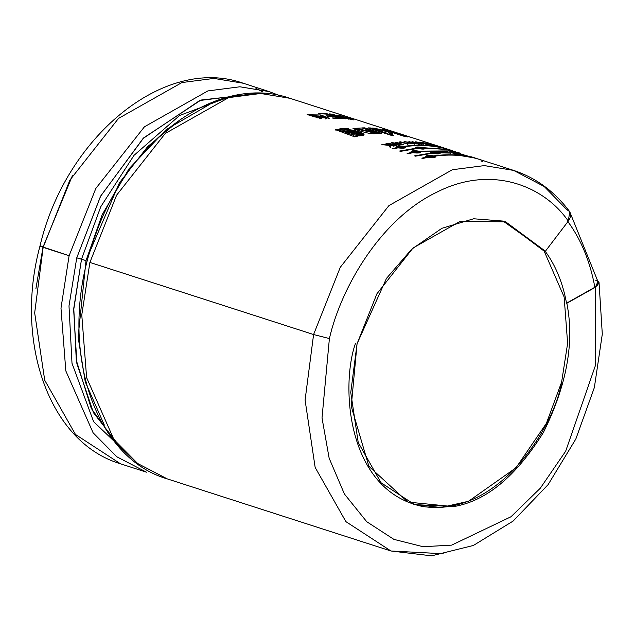 <?xml version="1.0" encoding="UTF-8"?>
<svg xmlns="http://www.w3.org/2000/svg" width="634" height="634" viewBox="0 0 634 634"><rect width="100%" height="100%" fill="white"/><g stroke="black" fill="none" stroke-linecap="round" stroke-linejoin="round"><path stroke-width="0.95" d="M146.47 472.179L120.531 463.819C49.103 442.619 13.996 341.647 39.99 246.024L69.106 255.724L95.805 188.48L144.441 126.792L207.865 90.924L239.882 86.787L269.165 91.597L239.882 86.787L207.865 90.924L144.441 126.792L95.805 188.48L69.106 255.724L60.983 308.195L65.825 370.938L93.119 432.816L116.87 456.813L146.47 472.179L116.862 456.805L93.111 432.816L65.825 370.938L60.983 308.187L69.106 255.724L43.16 247.363L34.672 312.895L44.729 380.257L75.478 434.464L120.531 463.819L75.478 434.464L44.729 380.257L34.672 312.895L43.16 247.363L39.99 246.024L43.247 246.333M257.856 93.253L199.789 100.497L143.046 138.505L100.489 196.389L76.754 257.84L68.995 305.929L71.999 363.282L93.618 421.689L138.267 464.239L93.618 421.689L71.999 363.282L68.995 305.929L76.754 257.84L100.703 195.993L143.704 137.855L200.938 100.053L259.227 93.475M443.301 553.759L390.956 550.994L345.895 521.639L315.153 467.432L305.089 400.07L313.584 334.538L329.395 338.564L322.017 417.933L329.149 458.208L344.397 493.973L366.737 521.719L393.896 539.368L423.052 546.714L451.662 545.129L511.004 516.75L540.311 488.204L565.655 451.242L595.564 365.105L595.492 287.178L598.108 281.116L599.043 282.613L595.492 287.178L595.564 365.105L565.655 451.242L540.311 488.204L511.004 516.75L451.662 545.129L423.052 546.714L393.896 539.368L366.737 521.719L344.397 493.973L329.149 458.208L322.017 417.933L329.395 338.564L313.584 334.538L305.089 400.07L315.153 467.432L345.895 521.639L390.956 550.994L167.265 478.884L137.665 463.509L113.906 439.521L86.612 377.642L81.778 314.892L89.893 262.428L116.601 195.185L165.236 133.489L228.652 97.62L260.669 93.491L289.952 98.302L260.669 93.491L228.652 97.62L165.236 133.489L116.601 195.185L89.893 262.428L81.778 314.892L86.612 377.634L113.906 439.521L137.657 463.509L167.257 478.884C89.592 456.456 56.394 337.827 95.163 235.927C128.163 138.941 218.381 73.092 289.952 98.302L396.401 132.617M117.9 445.631L91.248 408.344L76.278 360.175L73.774 308.243L81.532 259.163L86.018 260.606L78.101 337.042L85.257 381.874L104.364 425.152L85.257 381.874L78.101 337.042L86.018 260.606L76.754 257.84L81.532 259.163L100.774 206.7L134.028 155.33L179.588 115.483L230.459 96.463L179.588 115.483L134.028 155.33L100.774 206.7L81.532 259.163L73.671 309.986L76.896 363.639L93.467 412.734L122.219 449.546M313.584 334.538L89.893 262.428L313.584 334.538L340.284 267.294L388.927 205.606L452.343 169.738L484.36 165.601L513.643 170.411L544.194 186.507L567.113 209.925C571.4 212.002 571.789 215.742 568.294 221.147L569.744 211.74C554.647 191.547 535.944 177.774 513.643 170.411L484.36 165.601L452.343 169.738L388.927 205.606L340.284 267.294L313.584 334.538M333.627 116.402L338.548 117.987L333.627 116.402L327.746 116.347L326.256 115.871L332.137 115.919L326.558 114.12L318.569 113.605L326.89 113.724L341.861 118.55L333.738 118.423L332.248 117.948L338.548 117.987L338.445 118.542L338.548 117.987L332.248 117.948L333.738 118.423M352.409 118.685L350.919 118.209L350.761 118.756L350.919 118.209L352.409 118.685L347.464 117.599M397.296 132.918L395.442 132.316L397.296 132.918M392.866 133.861L391.432 132.213L392.866 133.861L389.942 133.615L388.721 132.046L371.896 128.044L374.86 128.266L388.547 131.65L381.993 129.17L384.569 129.621L407.353 136.968L391.432 132.213L391.297 132.76L392.755 134.424L391.297 132.76L391.432 132.213L404.777 136.508M393.548 135.327L389.783 134.115L393.548 135.327L390.893 135.224L387.136 134.012L389.783 134.115L389.688 134.67L391.471 135.248L389.688 134.67L389.783 134.115L387.136 134.012L390.893 135.224M357.283 136.278L355.801 135.795L355.785 136.35L355.801 135.795L357.283 136.278L354.755 136.881L348.47 128.654L345.752 129.082C343.327 128.116 333.238 128.821 342.257 131.325C345.744 125.651 378.942 136.643 355.801 135.795L364.043 134.432L354.596 130.525L342.202 131.064L342.241 131.872L342.257 131.325L363.488 134.257M462.883 154.3L452.502 152.921L455.046 154.712L474.715 157.977L464.033 154.997L474.715 157.977L455.046 154.712L452.502 152.921L464.072 154.847L451.329 152.144L448.706 150.591L460.189 153.222L447.2 149.775L444.608 148.514L455.703 151.795L444.608 148.514L447.2 149.775M460.102 153.507L460.815 153.808L460.102 153.507M424.297 148.578L424.376 148.015L445.219 149.418L424.376 148.015C425.699 149.283 423.354 149.434 417.338 148.475L400.609 151.352L399.642 151.043L416.379 148.166C415.072 146.771 417.418 146.612 423.409 147.706L444.846 149.212L444.703 149.767L444.846 149.212L415.571 147.492L416.324 148.721L416.379 148.166L399.642 151.043L400.609 151.352L417.338 148.475L425.192 148.641L424.376 148.015L424.923 148.887M451.02 153.103L439.322 152.842C440.646 154.11 438.308 154.26 432.293 153.293L415.555 156.17L414.596 155.861L431.334 152.984C430.018 151.589 432.364 151.439 438.363 152.532L450.647 152.842L450.536 153.396L450.647 152.842L438.363 152.532L438.284 153.087L438.363 152.532L430.518 152.311L431.279 153.539L431.334 152.984L414.596 155.861L415.555 156.17L432.293 153.293L440.139 153.46L439.322 152.842L439.877 153.705M432.317 144.512L443 147.714L431.572 144.275L435.518 145.297L435.352 145.844L435.518 145.297L443 147.714M422.03 142.626L425.335 142.999L432.824 145.408L428.861 144.806L431.191 145.02L425.121 143.561L427.982 143.989L425.192 143.086L422.03 142.626L425.335 142.999L425.2 143.546L425.335 142.999L432.824 145.408M422.331 144.164L411.949 141.596L418.694 143.775L418.591 144.33L418.694 143.775L411.949 141.596L422.331 144.164L417.441 143.958M400.157 141.754L407.892 144.243L400.157 141.754L399.103 142.071L408.946 143.95L400.157 141.754L400.094 142.309L400.157 141.754M396.004 145.654L388.523 143.244L396.939 145.495M390.56 146.747L389.815 144.972L390.56 146.747L389.625 146.961L388.904 145.408L382.817 144.393L388.832 145.083L385.955 143.728L386.891 143.546L394.372 145.955L389.815 144.972L390.544 147.294L389.815 144.972L393.437 146.137M402.424 144.71L393.571 143.149L399.571 145.083L398.643 145.226L391.154 142.808L401.148 144.203L395.148 142.27L403.565 144.576L393.571 143.149L393.532 143.704L393.571 143.149L399.571 145.083M409.152 142.753L416.395 143.942L408.906 141.525L411.315 142.595L404.072 141.588L409.152 142.753L404.072 141.588L411.315 142.595L408.906 141.525L416.395 143.942L409.152 142.753L409.073 143.308L408.985 142.864M422.965 144.211L422.165 143.395L415.222 141.778L422.07 143.236L419.153 142.127L427.538 144.647L423.021 143.371L423.869 144.275L422.965 144.211L422.165 143.395L416.134 141.842L416.023 142.404L416.134 141.842L422.07 143.236L421.951 143.791L421.776 142.975L420.057 142.23L419.938 142.785L420.057 142.23L427.538 144.647M436.977 146.216L430.24 144.045M513.643 170.411L479.272 159.356C465.023 155.061 450.132 154.007 434.615 156.194C435.915 157.715 433.545 158.12 427.514 157.414L422.743 158.484L421.784 158.175L426.555 157.105C425.263 155.449 427.633 155.045 433.656 155.877C449.165 153.697 464.056 154.751 478.313 159.047L480.699 159.792L478.313 159.047C464.056 154.751 449.165 153.697 433.656 155.877L433.608 156.432L433.656 155.877L425.755 156.344M412.853 152.683L420.762 152.184L419.954 151.463L448.159 151.161L419.954 151.463C421.253 152.984 418.884 153.396 412.853 152.683L408.082 153.761L407.123 153.452L411.894 152.374C410.602 150.726 412.972 150.313 418.995 151.154L447.778 150.924L447.659 151.478L447.778 150.924L411.086 151.613M452.01 150.551L449.657 149.806C435.407 145.519 420.524 144.465 404.999 146.644C406.299 148.166 403.937 148.578 397.906 147.865L393.128 148.942L392.169 148.633L396.939 147.556C395.648 145.907 398.017 145.495 404.04 146.335C419.557 144.156 434.441 145.21 448.698 149.497L451.083 150.25L448.698 149.497C434.441 145.21 419.557 144.156 404.04 146.335L404.001 146.89L404.04 146.335L396.139 146.795M476.602 158.516L474.803 157.898L476.602 158.516M381.716 133.362L364.621 127.854L361.951 127.91L375.265 132.593L355.69 128.29L364.621 127.854L381.716 133.362L377.713 132.918C373.386 135.716 359.335 130.873 352.979 128.567L355.69 128.29L355.626 128.845L375.193 133.148L355.626 128.845L355.69 128.29L352.979 128.567C359.335 130.873 373.386 135.716 377.713 132.918L377.634 133.473L377.713 132.918L379.235 133.409M387.857 133.489L370.763 127.981L387.857 133.489L385.203 133.394L368.108 127.878L370.763 127.981L370.66 128.536L385.781 133.409L370.66 128.536L370.763 127.981L368.108 127.878L385.203 133.394M407.908 136.516L400.799 134.685C408.93 136.524 395.045 132.49 390.813 131.008L410.42 137.198L406.283 135.993L406.125 136.548L406.307 136.009M353.574 119.866L338.611 115.039L348.835 118.621L331.344 114.065L348.835 118.621L338.611 115.039L353.574 119.866L333.912 114.984L345.91 118.851L344.103 118.701L329.141 113.874L331.344 114.065L331.225 114.619L331.344 114.065L329.141 113.874L344.103 118.701M329.276 118.265L320.923 114.976L310.264 114.809L308.663 114.294L317.689 117.861L319.568 117.639L315.209 116.315L318.926 115.959L320.416 116.434L314.916 117.005L307.102 114.492L308.663 114.294L308.615 114.857L310.208 115.364L310.264 114.809L310.208 115.364L308.615 114.857L308.663 114.294L307.102 114.492L314.916 117.005M43.16 247.363L69.867 180.119L118.503 118.423L181.926 82.555L213.943 78.426L243.226 83.236L213.943 78.426L181.926 82.555L118.503 118.423L69.867 180.119L43.16 247.363M262.698 91.914L255.906 88.316M181.982 118.233L147.579 146.708L119.422 182.814L86.018 260.606L102.161 214.712L129.043 168.771L166.179 129.59L209.862 104.293M329.395 338.564C341.33 286.291 381.7 218.302 436.992 192.094C492.032 164.071 544.598 186.38 568.294 221.147C544.598 186.38 492.032 164.071 436.992 192.094C381.7 218.302 341.33 286.291 329.395 338.564M595.492 287.178L566.836 303.274C574.642 342.186 566.796 385.298 543.314 432.618C515.87 476.633 485.913 501.304 453.445 506.629L407.908 502.088L368.885 466.299L351.244 406.354L357.061 343.786L386.478 278.381L411.656 249.241L441.882 228.311L473.646 218.77L503.071 221.076L545.399 251.215L568.294 221.147L545.399 251.215L505.678 221.86L460.141 221.361L413.027 248.005L376.897 293.827L357.061 343.786L350.753 392.462L358.226 442.508L381.066 482.775L414.533 504.585L453.445 506.629C485.913 501.304 515.87 476.633 543.314 432.618C566.796 385.298 574.642 342.186 566.836 303.274L566.527 303.171C562.786 282.772 555.638 265.416 545.089 251.119L545.089 251.119C555.638 265.416 562.786 282.772 566.527 303.171L595.492 287.178M504.902 221.623L544.138 251.104L564.133 296.974L567.628 343.366L561.605 382.159L546.397 423.314L516.036 467.765L468.518 501.28L440.868 507.525L413.764 504.331M355.516 343.287C340.664 384.521 346.18 490.019 421.951 506.36C498.72 518.786 555.035 424.954 561.605 382.159M394.372 145.955L386.891 143.546L385.955 143.728L388.579 144.568L388.816 145.63L388.832 145.083L381.874 144.607L388.904 145.408L389.625 146.961M386.891 143.546L386.867 144.092L386.891 143.546M388.626 144.663L389.815 145.043L388.626 144.663M403.565 144.576L396.084 142.167L395.148 142.27L401.148 144.203L392.303 142.642L392.256 143.197L392.303 142.642L391.154 142.808L398.643 145.226M396.084 142.167L396.028 142.721L396.084 142.167M401.14 144.37L401.893 144.615L401.14 144.37M401.148 144.203L401.1 144.766L401.148 144.203M392.462 143.229L393.555 143.419L392.462 143.229M407.678 143.696L400.371 142.317L407.765 143.823M400.3 142.174L400.26 142.808L400.736 142.555M399.396 142.404L400.094 142.309L399.396 142.404M408.906 141.525L408.819 142.087L408.906 141.525M411.315 142.595L411.236 143.149L411.315 142.595M405.071 141.556L404.991 142.119L405.071 141.556M409.31 143.149L410.055 143.157L409.31 143.149M412.06 142.832L414.731 143.696L414.644 144.251L414.731 143.696C410.467 143.45 409.58 143.157 412.06 142.832C409.58 143.157 410.467 143.45 414.731 143.696L412.06 142.832L410.087 142.983L410 143.538M410.158 143.45L411.006 143.395M421.586 143.926L421.483 144.481L421.586 143.926M419.605 143.815L419.502 144.37L419.605 143.815M412.869 141.636L412.766 142.198L412.869 141.636M423.869 144.275L423.021 143.371L423.187 144.227L423.021 143.371L426.634 144.544M422.339 143.561L422.933 143.752L422.339 143.561M425.192 143.086L427.982 143.989L427.855 144.544L427.982 143.989L425.866 143.799M428.727 144.227L431.191 145.02L431.057 145.574L431.191 145.02L428.861 144.806M437.864 146.406L427.15 143.427M435.392 145.297L438.189 146.2L438.023 146.747L438.189 146.2L436.144 145.725M438.934 146.438L441.391 147.231L441.224 147.777L441.391 147.231L438.403 146.47L439.148 146.708L438.997 147.254M425.755 156.4L426.555 157.105L421.784 158.175L422.743 158.484M427.514 157.414L435.423 156.907L434.615 156.194L435.281 157.161M434.575 156.741L434.615 156.194C450.132 154.007 465.023 155.061 479.272 159.356M426.555 157.105L426.531 157.652L426.555 157.105M425.834 156.598L427.514 156.035M433.133 156.178L434.013 156.804L427.165 156.408L433.133 156.178C419.7 154.561 435.526 159.657 433.133 156.178M433.973 157.383L434.013 156.804M433.807 157.073L433.632 157.7M427.562 157.422L427.308 156.701M439.243 153.396L439.322 152.842M438.633 153.071L439.291 153.056L438.633 153.071M430.668 152.596L432 152.342M437.848 152.723L438.744 153.277L431.928 152.469L437.848 152.723C424.471 150.504 440.297 155.599 437.848 152.723M438.665 153.84L438.744 153.277M438.371 153.515L438.625 153.919M432.095 153.317L432.174 152.778M419.05 151.692L419.946 151.574L419.05 151.692M411.094 151.677L411.87 152.929L411.894 152.374L407.123 153.452L408.082 153.761M411.173 151.875L412.853 151.312M419.914 152.017L419.954 151.463L420.619 152.437M418.472 151.455L419.351 152.081L412.504 151.685L418.472 151.455C405.039 149.83 420.865 154.926 418.472 151.455M419.312 152.651L419.351 152.081M419.145 152.35L418.971 152.968M412.9 152.699L412.647 151.97M423.678 148.253L424.344 148.237L423.678 148.253M415.714 147.777L417.045 147.524M422.902 147.904L423.789 148.459L416.982 147.643L422.902 147.904C409.516 145.677 425.351 150.781 422.902 147.904M423.718 149.022L423.789 148.459M423.417 148.697L423.671 149.101M417.14 148.499L417.22 147.96M396.139 146.858L396.916 148.11L396.939 147.556L392.169 148.633L393.128 148.942M396.218 147.056L397.906 146.486M397.906 147.865L405.808 147.365L404.999 146.644L405.673 147.611M404.96 147.199L404.999 146.644C420.524 144.465 435.407 145.519 449.657 149.806L451.749 150.464M403.517 146.636L404.397 147.262L397.558 146.858L403.517 146.636C390.084 145.012 405.911 150.107 403.517 146.636M404.357 147.833L404.397 147.262M397.946 147.88L403.478 147.191L404.017 148.15M458.612 152.675L460.189 153.222L460.022 153.769L460.189 153.222L448.706 150.591L451.329 152.144M450.148 151.423L458.208 153.254L450.148 151.423M464.072 154.847L463.922 155.393L464.072 154.847M453.5 153.602L463.922 155.393L453.5 153.602M463.002 155.393L467.86 156.384M447.667 149.87L447.065 149.711M480.826 160.917L482.965 161.654M363.932 134.701L354.834 131.143L342.249 131.309L338.707 129.605L338.691 130.152M340.68 131.365L342.241 131.872M348.47 128.654L335.243 129.582L354.755 136.881M347.17 128.861L335.315 129.859L346.33 128.678M356.102 132.189L360.389 134.281L344.801 131.349L356.102 132.189C350.23 129.209 339.206 131.293 349.088 133.528C354.834 136.461 366.048 134.313 356.102 132.189M344.706 131.349L344.69 131.896L360.453 134.844L360.484 134.289M355.785 136.35L356.3 136.516L355.785 136.35M360.294 134.511L344.904 131.595M354.263 128.979L355.626 128.845L354.263 128.979M364.621 127.854L364.542 128.409L380.004 133.394L364.542 128.409L364.621 127.854M363.536 128.425L364.542 128.409L363.536 128.425M389.086 134.638L389.688 134.67L389.086 134.638M370.058 128.512L370.66 128.536L370.058 128.512M407.353 136.968L384.569 129.621L381.993 129.17L387.968 131.095L388.42 132.205L388.547 131.65L374.86 128.266L374.749 128.821L374.86 128.266L371.896 128.044L388.721 132.046L389.942 133.615M384.569 129.621L384.426 130.168L384.569 129.621M388.325 131.428L391.376 132.411L388.325 131.428M410.42 137.198L393.334 131.69L393.167 132.237L393.334 131.69L390.813 131.008C395.045 132.49 408.93 136.524 400.799 134.685L403.169 135.454M403.486 135.779L403.644 135.232L400.799 134.685M338.611 115.039L338.477 115.594L338.611 115.039M348.835 118.621L348.708 119.176L348.835 118.621M332.287 114.889L333.849 115.285L332.287 114.889M345.91 118.851L333.912 114.984L333.793 115.539L333.912 114.984L351.394 119.517M341.861 118.55L326.89 113.724L326.787 114.286L326.89 113.724L318.569 113.605L320.059 114.08M332.129 116.006L333.357 116.402L332.129 116.006M338.532 118.067L339.935 118.518L338.532 118.067M326.558 114.12L332.137 115.919L332.042 116.482L332.137 115.919L326.256 115.871L327.746 116.347M329.038 118.51L320.463 115.436L328.689 118.249M320.416 116.434L318.926 115.959L319.068 116.577L318.926 115.959L315.209 116.315L315.153 116.87L318.87 116.513L315.153 116.87L315.209 116.315L312.055 114.754L326.882 118.003L319.568 117.639L319.512 118.193L321.462 118.693L319.512 118.193L319.568 117.639L317.689 117.861M326.573 118.225L325.559 118.954L326.819 118.558L326.882 118.003M312.055 114.754L311.999 115.309L315.153 116.87L311.999 115.285M319.1 118.241L319.512 118.193L319.1 118.241M312.998 114.389L310.24 114.786M595.643 280.196C599.518 282.035 599.257 284.397 594.858 287.265L566.527 303.171L594.858 287.265L598.401 282.701L570.663 214.03M567.723 221.393C581.077 239.493 590.119 261.446 594.858 287.265C590.119 261.446 581.077 239.493 567.723 221.393M279.499 95.552L269.165 91.597L243.226 83.236C164.079 55.055 65.35 137.483 39.99 246.024M599.043 282.613L602.3 334.118L594.351 387.572L575.831 439.029L548.101 484.653L513.144 521.053L473.384 545.462L431.572 555.836L390.956 550.994M398.675 133.354L450.536 150.068M452.454 150.686L451.495 150.377M471.482 156.828L474.747 157.874M480.144 159.617L479.185 159.308M35.869 288.93L42.993 247.308M72.379 175.713L43.12 246.824M407.749 143.823L407.686 144.386M427.165 156.408L427.142 156.963M431.928 152.469L431.873 153.024M412.504 151.685L412.48 152.231M416.982 147.643L416.918 148.197M397.558 146.866L397.526 147.413M468.898 156.59L464.025 155.021M335.243 129.582L335.228 130.128M375.193 133.156L375.265 132.593"/></g></svg>
